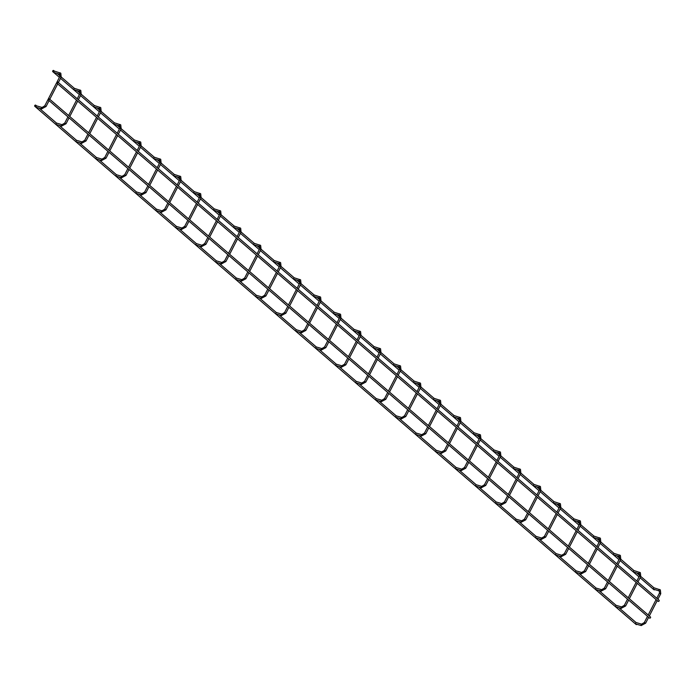 <?xml version="1.0" encoding="UTF-8"?>
<svg xmlns="http://www.w3.org/2000/svg" width="696" height="696" viewBox="0 0 696 696"><rect width="100%" height="100%" fill="white"/><g stroke="black" fill="none" stroke-linecap="round" stroke-linejoin="round"><path stroke-width="1.04" d="M653.614 588.233A0.731 0.479 -73.6 0 1 654.318 587.929M635.752 622.99A0.731 0.479 -73.6 0 1 636.457 622.676M52.809 71.636A0.731 0.531 130.8 0 1 53.618 70.444A0.731 0.531 130.8 0 1 52.809 71.636M654.832 589.573A0.731 0.531 130.8 0 1 653.97 589.756L640.111 577.81M56.95 83.207A0.731 0.531 130.8 0 1 57.759 82.015A0.731 0.531 130.8 0 1 56.95 83.207M57.759 82.015L659.068 600.222A0.731 0.531 130.8 0 1 658.112 601.335L56.802 83.129M35.609 105.105A0.731 0.531 -49.2 0 0 34.8 106.297A0.731 0.531 -49.2 0 0 35.609 105.105M34.8 106.297L636.109 624.503A0.731 0.531 -49.2 0 0 636.971 624.321M633.621 571.016A0.731 0.479 -73.6 0 1 634.334 570.703M615.769 605.764A0.731 0.479 -73.6 0 1 616.473 605.45M613.637 553.79A0.731 0.479 -73.6 0 1 614.342 553.485M595.785 588.538A0.731 0.479 -73.6 0 1 596.489 588.233M593.653 536.572A0.731 0.479 -73.6 0 1 594.358 536.259M575.792 571.32A0.731 0.479 -73.6 0 1 576.505 571.007M573.669 519.346A0.731 0.479 -73.6 0 1 574.374 519.033M555.808 554.094A0.731 0.479 -73.6 0 1 556.522 553.79M553.685 502.12A0.731 0.479 -73.6 0 1 554.39 501.816M535.824 536.868A0.731 0.479 -73.6 0 1 536.529 536.564M533.702 484.903A0.731 0.479 -73.6 0 1 534.406 484.59M515.84 519.651A0.731 0.479 -73.6 0 1 516.545 519.338M513.718 467.677A0.731 0.479 -73.6 0 1 514.422 467.364M495.857 502.425A0.731 0.479 -73.6 0 1 496.561 502.12M493.725 450.451A0.731 0.479 -73.6 0 1 494.438 450.147M475.873 485.199A0.731 0.479 -73.6 0 1 476.577 484.894M473.741 433.234A0.731 0.479 -73.6 0 1 474.454 432.921M455.889 467.982A0.731 0.479 -73.6 0 1 456.593 467.668M453.757 416.008A0.731 0.479 -73.6 0 1 454.462 415.703M435.896 450.756A0.731 0.479 -73.6 0 1 436.61 450.451M433.773 398.782A0.731 0.479 -73.6 0 1 434.478 398.477M415.912 433.538A0.731 0.479 -73.6 0 1 416.626 433.225M413.789 381.565A0.731 0.479 -73.6 0 1 414.494 381.251M395.928 416.312A0.731 0.479 -73.6 0 1 396.633 415.999M393.805 364.339A0.731 0.479 -73.6 0 1 394.51 364.034M375.944 399.086A0.731 0.479 -73.6 0 1 376.649 398.782M373.822 347.113A0.731 0.479 -73.6 0 1 374.526 346.808M355.96 381.869A0.731 0.479 -73.6 0 1 356.665 381.556M353.838 329.895A0.731 0.479 -73.6 0 1 354.542 329.582M335.977 364.643A0.731 0.479 -73.6 0 1 336.681 364.33M333.845 312.669A0.731 0.479 -73.6 0 1 334.558 312.365M315.993 347.417A0.731 0.479 -73.6 0 1 316.697 347.113M313.861 295.452A0.731 0.479 -73.6 0 1 314.566 295.139M296.009 330.2A0.731 0.479 -73.6 0 1 296.714 329.887M293.877 278.226A0.731 0.479 -73.6 0 1 294.582 277.913M276.016 312.974A0.731 0.479 -73.6 0 1 276.73 312.669M273.893 261A0.731 0.479 -73.6 0 1 274.598 260.695M256.032 295.748A0.731 0.479 -73.6 0 1 256.746 295.443M253.91 243.783A0.731 0.479 -73.6 0 1 254.614 243.47M236.048 278.53A0.731 0.479 -73.6 0 1 236.753 278.217M233.926 226.557A0.731 0.479 -73.6 0 1 234.63 226.244M216.064 261.305A0.731 0.479 -73.6 0 1 216.769 261M213.942 209.331A0.731 0.479 -73.6 0 1 214.646 209.026M196.081 244.079A0.731 0.479 -73.6 0 1 196.785 243.774M193.949 192.113A0.731 0.479 -73.6 0 1 194.662 191.8M176.097 226.861A0.731 0.479 -73.6 0 1 176.801 226.548M173.965 174.887A0.731 0.479 -73.6 0 1 174.679 174.583M156.113 209.635A0.731 0.479 -73.6 0 1 156.817 209.331M153.981 157.661A0.731 0.479 -73.6 0 1 154.686 157.357M136.12 192.418A0.731 0.479 -73.6 0 1 136.834 192.105M133.997 140.444A0.731 0.479 -73.6 0 1 134.702 140.131M116.136 175.192A0.731 0.479 -73.6 0 1 116.85 174.879M114.014 123.218A0.731 0.479 -73.6 0 1 114.718 122.914M96.152 157.966A0.731 0.479 -73.6 0 1 96.857 157.661M94.03 105.992A0.731 0.479 -73.6 0 1 94.734 105.688M76.168 140.749A0.731 0.479 -73.6 0 1 76.873 140.435M74.046 88.775A0.731 0.479 -73.6 0 1 74.75 88.462M56.185 123.523A0.731 0.479 -73.6 0 1 56.889 123.209M54.062 71.549A0.731 0.479 -73.6 0 1 54.767 71.244M36.201 106.297A0.731 0.479 -73.6 0 1 36.905 105.992M48.346 99.946A0.731 0.531 130.8 0 1 49.155 98.754A0.731 0.531 130.8 0 1 48.346 99.946M49.155 98.754L650.464 616.961A0.731 0.531 130.8 0 1 649.507 618.074L48.198 99.867M659.573 589.468A0.731 0.479 106.4 0 0 659.121 590.826M660.548 593.749L659.573 593.244M645.401 623.207L644.435 622.702M641.364 625.556A0.731 0.479 -73.6 0 1 641.59 624.155A0.731 0.479 -73.6 0 1 641.712 624.216M639.589 572.251A0.731 0.479 106.4 0 0 639.137 573.6M640.564 576.523L639.589 576.027M625.417 605.981L624.451 605.485M621.371 608.339A0.731 0.479 -73.6 0 1 621.606 606.929A0.731 0.479 -73.6 0 1 621.728 606.999M619.605 555.025A0.731 0.479 106.4 0 0 619.153 556.374M620.571 559.297L619.605 558.801M605.433 588.755L604.459 588.259M601.388 591.113A0.731 0.479 -73.6 0 1 601.622 589.703A0.731 0.479 -73.6 0 1 601.744 589.773M599.613 537.799A0.731 0.479 106.4 0 0 599.169 539.156M600.587 542.08L599.613 541.575M585.44 571.538L584.475 571.033M581.404 573.887A0.731 0.479 -73.6 0 1 581.638 572.486A0.731 0.479 -73.6 0 1 581.76 572.547M579.629 520.582A0.731 0.479 106.4 0 0 579.185 521.93M580.603 524.854L579.629 524.358M565.457 554.312L564.491 553.816M561.42 556.669A0.731 0.479 -73.6 0 1 561.655 555.26A0.731 0.479 -73.6 0 1 561.776 555.33M559.645 503.356A0.731 0.479 106.4 0 0 559.201 504.704M560.619 507.628L559.645 507.132M545.473 537.086L544.507 536.59M541.436 539.443A0.731 0.479 -73.6 0 1 541.671 538.043A0.731 0.479 -73.6 0 1 541.784 538.104M539.661 486.13A0.731 0.479 106.4 0 0 539.217 487.487M540.635 490.41L539.661 489.906M525.489 519.868L524.523 519.373M521.452 522.217A0.731 0.479 -73.6 0 1 521.678 520.817A0.731 0.479 -73.6 0 1 521.8 520.886M519.677 468.913A0.731 0.479 106.4 0 0 519.225 470.261M520.652 473.184L519.677 472.688M505.505 502.642L504.539 502.147M501.468 505A0.731 0.479 -73.6 0 1 501.694 503.591A0.731 0.479 -73.6 0 1 501.816 503.66M499.693 451.687A0.731 0.479 106.4 0 0 499.241 453.035M500.668 455.958L499.693 455.462M485.521 485.425L484.555 484.921M481.484 487.774A0.731 0.479 -73.6 0 1 481.71 486.373A0.731 0.479 -73.6 0 1 481.832 486.434M479.709 434.461A0.731 0.479 106.4 0 0 479.257 435.818M480.675 438.741L479.709 438.236M465.537 468.199L464.563 467.703M461.492 470.557A0.731 0.479 -73.6 0 1 461.726 469.147A0.731 0.479 -73.6 0 1 461.848 469.217M459.725 417.243A0.731 0.479 106.4 0 0 459.273 418.592M460.691 421.515L459.725 421.019M445.553 450.973L444.579 450.477M441.508 453.331A0.731 0.479 -73.6 0 1 441.743 451.922A0.731 0.479 -73.6 0 1 441.864 451.991M439.733 400.017A0.731 0.479 106.4 0 0 439.289 401.366M440.707 404.298L439.733 403.793M425.56 433.756L424.595 433.251M421.524 436.105A0.731 0.479 -73.6 0 1 421.759 434.704A0.731 0.479 -73.6 0 1 421.88 434.765M419.749 382.8A0.731 0.479 106.4 0 0 419.305 384.149M420.723 387.072L419.749 386.567M405.577 416.53L404.611 416.034M401.54 418.888A0.731 0.479 -73.6 0 1 401.775 417.478A0.731 0.479 -73.6 0 1 401.897 417.548M399.765 365.574A0.731 0.479 106.4 0 0 399.321 366.923M400.739 369.846L399.765 369.35M385.593 399.304L384.627 398.808M381.556 401.662A0.731 0.479 -73.6 0 1 381.791 400.252A0.731 0.479 -73.6 0 1 381.904 400.322M379.781 348.348A0.731 0.479 106.4 0 0 379.337 349.705M380.755 352.628L379.781 352.124M365.609 382.087L364.643 381.582M361.572 384.436A0.731 0.479 -73.6 0 1 361.798 383.035A0.731 0.479 -73.6 0 1 361.92 383.096M359.797 331.131A0.731 0.479 106.4 0 0 359.345 332.479M360.772 335.402L359.797 334.906M345.625 364.861L344.659 364.365M341.588 367.218A0.731 0.479 -73.6 0 1 341.814 365.809A0.731 0.479 -73.6 0 1 341.936 365.879M339.813 313.905A0.731 0.479 106.4 0 0 339.361 315.253M340.788 318.176L339.813 317.68M325.641 347.635L324.675 347.139M321.595 349.992A0.731 0.479 -73.6 0 1 321.83 348.583A0.731 0.479 -73.6 0 1 321.952 348.652M319.829 296.679A0.731 0.479 106.4 0 0 319.377 298.036M320.795 300.959L319.829 300.454M305.657 330.417L304.683 329.913M301.612 332.766A0.731 0.479 -73.6 0 1 301.846 331.366A0.731 0.479 -73.6 0 1 301.968 331.426M299.837 279.461A0.731 0.479 106.4 0 0 299.393 280.81M300.811 283.733L299.837 283.237M285.665 313.191L284.699 312.695M281.628 315.549A0.731 0.479 -73.6 0 1 281.863 314.14A0.731 0.479 -73.6 0 1 281.984 314.209M279.853 262.235A0.731 0.479 106.4 0 0 279.409 263.584M280.827 266.507L279.853 266.011M265.681 295.965L264.715 295.469M261.644 298.323A0.731 0.479 -73.6 0 1 261.879 296.914A0.731 0.479 -73.6 0 1 262 296.983M259.869 245.009A0.731 0.479 106.4 0 0 259.425 246.367M260.843 249.29L259.869 248.785M245.697 278.748L244.731 278.243M241.66 281.097A0.731 0.479 -73.6 0 1 241.895 279.696A0.731 0.479 -73.6 0 1 242.008 279.757M239.885 227.792A0.731 0.479 106.4 0 0 239.441 229.141M240.86 232.064L239.885 231.568M225.713 261.522L224.747 261.026M221.676 263.88A0.731 0.479 -73.6 0 1 221.902 262.47A0.731 0.479 -73.6 0 1 222.024 262.54M219.901 210.566A0.731 0.479 106.4 0 0 219.449 211.915M220.876 214.838L219.901 214.342M205.729 244.296L204.763 243.8M201.692 246.654A0.731 0.479 -73.6 0 1 201.918 245.253A0.731 0.479 -73.6 0 1 202.04 245.314M199.917 193.34A0.731 0.479 106.4 0 0 199.465 194.697M200.892 197.62L199.917 197.116M185.745 227.079L184.779 226.583M181.708 229.428A0.731 0.479 -73.6 0 1 181.934 228.027A0.731 0.479 -73.6 0 1 182.056 228.097M179.933 176.123A0.731 0.479 106.4 0 0 179.481 177.471M180.899 180.394L179.933 179.899M165.761 209.853L164.787 209.357M161.716 212.21A0.731 0.479 -73.6 0 1 161.951 210.801A0.731 0.479 -73.6 0 1 162.072 210.871M159.95 158.897A0.731 0.479 106.4 0 0 159.497 160.245M160.915 163.177L159.95 162.673M145.777 192.635L144.803 192.131M141.732 194.984A0.731 0.479 -73.6 0 1 141.967 193.584A0.731 0.479 -73.6 0 1 142.088 193.645M139.957 141.671A0.731 0.479 106.4 0 0 139.513 143.028M140.931 145.951L139.957 145.447M125.785 175.409L124.819 174.913M121.748 177.767A0.731 0.479 -73.6 0 1 121.983 176.358A0.731 0.479 -73.6 0 1 122.104 176.427M119.973 124.454A0.731 0.479 106.4 0 0 119.529 125.802M120.947 128.725L119.973 128.229M105.801 158.183L104.835 157.688M101.764 160.541A0.731 0.479 -73.6 0 1 101.999 159.132A0.731 0.479 -73.6 0 1 102.121 159.201M99.989 107.228A0.731 0.479 106.4 0 0 99.545 108.585M100.963 111.508L99.989 111.003M85.817 140.966L84.851 140.462M81.78 143.315A0.731 0.479 -73.6 0 1 82.015 141.914A0.731 0.479 -73.6 0 1 82.128 141.975M80.005 90.01A0.731 0.479 106.4 0 0 79.561 91.359M80.98 94.282L80.005 93.786M65.833 123.74L64.867 123.244M61.796 126.098A0.731 0.479 -73.6 0 1 62.022 124.688A0.731 0.479 -73.6 0 1 62.144 124.758M60.021 72.784A0.731 0.479 106.4 0 0 59.569 74.133M60.996 77.056L60.021 76.56M45.849 106.514L44.883 106.018M41.812 108.872A0.731 0.479 -73.6 0 1 42.038 107.462A0.731 0.479 -73.6 0 1 42.16 107.532M657.929 599.239L660.756 593.74L660.347 589.886L654.197 587.859M656.789 598.255L659.451 593.07L659.399 591L653.779 589.268M636.335 622.607L641.59 624.155L644.313 622.529L647.497 616.334M648.185 614.994L656.102 599.595M657.242 600.578L649.325 615.977M648.637 617.317L645.618 623.198L641.181 625.556L635.927 624.016M52.661 71.549L59.404 77.36M60.543 78.343L79.388 94.586M80.527 95.569L99.371 111.804M100.511 112.787L119.355 129.03M120.495 130.013L139.339 146.256M140.479 147.239L159.323 163.473M160.463 164.456L179.307 180.699M180.455 181.682L199.291 197.916M200.439 198.908L219.284 215.142M220.423 216.125L239.267 232.368M240.407 233.351L259.251 249.586M260.391 250.569L279.235 266.812M280.375 267.795L299.219 284.038M300.359 285.021L319.203 301.255M320.343 302.238L339.187 318.481M340.335 319.464L359.18 335.707M360.319 336.69L379.163 352.924M380.303 353.907L399.147 370.15M400.287 371.133L419.131 387.376M420.271 388.359L439.115 404.594M440.255 405.577L459.099 421.82M460.239 422.803L479.083 439.046M480.231 440.029L499.067 456.263M500.215 457.246L519.059 473.489M520.199 474.472L539.043 490.706M540.183 491.689L559.027 507.932M560.167 508.915L579.011 525.158M580.151 526.141L598.995 542.375M600.135 543.358L618.979 559.601M620.119 560.585L638.963 576.827M53.618 70.444L54.462 71.175M57.063 73.411L60.065 76.003M61.231 77.004L74.446 88.401M77.047 90.637L80.049 93.221M81.215 94.23L94.438 105.618M97.031 107.854L100.033 110.447M101.198 111.447L114.422 122.844M117.015 125.08L120.025 127.672M121.182 128.673L134.406 140.061M136.999 142.297L140.009 144.89M141.166 145.899L154.39 157.287M156.983 159.523L159.993 162.116M161.159 163.116L174.374 174.513M176.967 176.749L179.977 179.342M181.143 180.342L194.358 191.731M196.951 193.966L199.961 196.559M201.127 197.56L214.342 208.957M216.943 211.192L219.945 213.785M221.111 214.786L234.335 226.183M236.927 228.418L239.929 231.011M241.094 232.012L254.318 243.4M256.911 245.636L259.921 248.228M261.078 249.229L274.302 260.626M276.895 262.862L279.905 265.454M281.062 266.455L294.286 277.852M296.879 280.088L299.889 282.68M301.046 283.681L314.27 295.069M316.863 297.305L319.873 299.898M321.039 300.898L334.254 312.295M336.847 314.531L339.857 317.124M341.023 318.124L354.238 329.521M356.839 331.757L359.841 334.341M361.006 335.35L374.222 346.738M376.823 348.974L379.825 351.567M380.99 352.567L394.214 363.965M396.807 366.2L399.808 368.793M400.974 369.793L414.198 381.182M416.791 383.426L419.801 386.01M420.958 387.019L434.182 398.408M436.775 400.644L439.785 403.236M440.942 404.237L454.166 415.634M456.759 417.87L459.769 420.462M460.935 421.463L474.15 432.851M476.743 435.087L479.753 437.68M480.919 438.689L494.134 450.077M496.727 452.313L499.737 454.906M500.902 455.906L514.118 467.303M516.719 469.539L519.721 472.132M520.886 473.132L534.11 484.52M536.703 486.756L539.705 489.349M540.87 490.349L554.094 501.746M556.687 503.982L559.697 506.575M560.854 507.575L574.078 518.972M576.671 521.208L579.681 523.801M580.838 524.801L594.062 536.19M596.655 538.426L599.665 541.018M600.822 542.019L614.046 553.416M616.639 555.652L619.649 558.244M620.815 559.245L634.03 570.642M636.622 572.878L639.633 575.462M640.798 576.471L654.014 587.859M35.757 105.192L36.61 105.922M39.202 108.158L56.593 123.149M59.186 125.384L76.577 140.366M79.17 142.602L96.561 157.592M99.154 159.828L116.545 174.818M119.138 177.054L136.529 192.035M139.122 194.271L156.513 209.261M159.114 211.497L176.506 226.487M179.098 228.723L196.489 243.704M199.082 245.94L216.473 260.93M219.066 263.166L236.457 278.148M239.05 280.384L256.441 295.374M259.034 297.61L276.425 312.6M279.018 314.836L296.409 329.817M299.01 332.053L316.393 347.043M318.994 349.279L336.385 364.269M338.978 366.505L356.369 381.486M358.962 383.722L376.353 398.712M378.946 400.948L396.337 415.938M398.93 418.174L416.321 433.156M418.914 435.392L436.305 450.382M438.898 452.618L456.289 467.608M458.89 469.843L476.282 484.825M478.874 487.061L496.265 502.051M498.858 504.287L516.249 519.277M518.842 521.513L536.233 536.494M538.826 538.73L556.217 553.72M558.81 555.956L576.201 570.938M578.794 573.173L596.185 588.163M598.786 590.399L616.169 605.389M618.77 607.625L636.161 622.607M637.945 582.021L640.772 576.514L640.363 572.669L634.213 570.642M636.805 581.038L639.467 575.844L639.407 573.774L633.795 572.042M616.351 605.389L621.606 606.929L624.329 605.303L627.514 599.117M628.201 597.777L636.118 582.378M637.258 583.361L629.341 598.76M628.653 600.1L625.634 605.972L621.197 608.339L615.943 606.79M617.961 564.795L620.788 559.288L620.38 555.443L614.229 553.416M616.821 563.812L619.483 558.618L619.423 556.556L613.811 554.825M596.368 588.163L601.622 589.703L604.346 588.085L607.53 581.891M608.217 580.551L616.125 565.152M617.274 566.135L609.357 581.534M608.669 582.874L605.65 588.755L601.213 591.113L595.959 589.573M597.977 547.569L600.805 542.071L600.396 538.226L594.236 536.19M596.829 546.586L599.5 541.401L599.439 539.33L593.827 537.599M576.384 570.946L581.638 572.486L584.362 570.859L587.537 564.665M588.233 563.325L596.141 547.926M597.281 548.909L589.373 564.308M588.685 565.648L585.658 571.529L581.221 573.887L575.966 572.347M577.985 530.352L580.821 524.845L580.412 521L574.252 518.972M576.845 529.369L579.516 524.175L579.455 522.104L573.843 520.373M556.4 553.72L561.655 555.26L564.378 553.633L567.553 547.447M568.24 546.108L576.158 530.709M577.297 531.692L569.389 547.091M568.702 548.431L565.674 554.303L561.237 556.669L555.982 555.121M558.001 513.126L560.828 507.619L560.428 503.773L554.268 501.746M556.861 512.143L559.532 506.958L559.471 504.887L553.859 503.156M536.416 536.494L541.671 538.043L544.385 536.416L547.569 530.221M548.257 528.882L556.174 513.483M557.313 514.466L549.405 529.865M548.709 531.205L545.69 537.086L541.253 539.443L535.998 537.904M538.017 495.909L540.844 490.402L540.444 486.556L534.284 484.52M536.877 494.917L539.548 489.732L539.487 487.661L533.875 485.93M516.423 519.277L521.678 520.817L524.401 519.19L527.585 512.995M528.273 511.656L536.19 496.257M537.329 497.248L529.412 512.639M528.725 513.979L525.706 519.86L521.269 522.217L516.014 520.678M518.033 478.683L520.86 473.176L520.46 469.33L514.3 467.303M516.893 477.7L519.555 472.506L519.503 470.435L513.892 468.704M496.439 502.051L501.694 503.591L504.417 501.964L507.602 495.778M508.289 494.438L516.206 479.039M517.346 480.022L509.428 495.422M508.741 496.761L505.722 502.634L501.285 505L496.03 503.452M498.049 461.457L500.876 455.958L500.467 452.104L494.317 450.077M496.909 460.474L499.571 455.288L499.519 453.218L493.899 451.487M476.455 484.825L481.71 486.373L484.433 484.747L487.618 478.552M488.305 477.212L496.222 461.813M497.362 462.797L489.445 478.195M488.757 479.535L485.738 485.417L481.301 487.774L476.047 486.234M478.065 444.239L480.892 438.732L480.484 434.887L474.333 432.86M476.925 443.256L479.587 438.062L479.527 435.992L473.915 434.26M456.472 467.608L461.726 469.147L464.45 467.521L467.634 461.335M468.321 459.986L476.229 444.596M477.378 445.579L469.461 460.978M468.773 462.318L465.755 468.19L461.317 470.548L456.063 469.008M458.081 427.013L460.909 421.506L460.5 417.661L454.349 415.634M456.933 426.03L459.604 420.836L459.543 418.775L453.931 417.035M436.488 450.382L441.743 451.922L444.466 450.295L447.65 444.109M448.337 442.769L456.245 427.37M457.385 428.353L449.477 443.752M448.79 445.092L445.771 450.965L441.334 453.331L436.07 451.791M438.097 409.787L440.925 404.289L440.516 400.435L434.356 398.408M436.949 408.804L439.62 403.619L439.559 401.548L433.947 399.817M416.504 433.156L421.759 434.704L424.482 433.077L427.657 426.883M428.353 425.543L436.262 410.144M437.401 411.127L429.493 426.526M428.806 427.866L425.778 433.747L421.341 436.105L416.086 434.565M418.105 392.57L420.941 387.063L420.532 383.218L414.372 381.19M416.965 391.587L419.636 386.393L419.575 384.322L413.963 382.591M396.52 415.938L401.775 417.478L404.498 415.851L407.673 409.666M408.361 408.326L416.278 392.927M417.417 393.91L409.509 409.309M408.813 410.649L405.794 416.521L401.357 418.888L396.102 417.339M398.121 375.344L400.948 369.837L400.548 365.992L394.388 363.965M396.981 374.361L399.652 369.167L399.591 367.105L393.98 365.365M376.527 398.712L381.791 400.252L384.505 398.634L387.689 392.44M388.377 391.1L396.294 375.701M397.433 376.684L389.516 392.083M388.829 393.423L385.81 399.295L381.373 401.662L376.118 400.122M378.137 358.118L380.964 352.62L380.564 348.766L374.405 346.738M376.997 357.135L379.668 351.95L379.607 349.879L373.996 348.148M356.543 381.486L361.798 383.035L364.521 381.408L367.705 375.214M368.393 373.874L376.31 358.475M377.45 359.458L369.532 374.857M368.845 376.197L365.826 382.078L361.389 384.436L356.135 382.896M358.153 340.901L360.98 335.394L360.572 331.548L354.421 329.521M357.013 339.918L359.675 334.724L359.623 332.653L354.003 330.922M336.56 364.269L341.814 365.809L344.537 364.182L347.722 357.996M348.409 356.656L356.326 341.257M357.466 342.241L349.549 357.64M348.861 358.979L345.842 364.852L341.405 367.218L336.151 365.67M338.169 323.675L340.996 318.168L340.588 314.322L334.437 312.295M337.029 322.692L339.691 317.498L339.631 315.436L334.019 313.705M316.576 347.043L321.83 348.583L324.553 346.965L327.738 340.77M328.425 339.43L336.342 324.031M337.482 325.015L329.565 340.414M328.877 341.753L325.858 347.635L321.421 349.992L316.167 348.452M318.185 306.449L321.013 300.95L320.604 297.105L314.453 295.069M317.045 305.466L319.708 300.28L319.647 298.21L314.035 296.479M296.592 329.826L301.846 331.366L304.57 329.739L307.754 323.544M308.441 322.204L316.349 306.805M317.498 307.789L309.581 323.188M308.894 324.527L305.875 330.409L301.438 332.766L296.183 331.226M298.201 289.231L301.029 283.724L300.62 279.879L294.46 277.852M297.053 288.248L299.724 283.055L299.663 280.984L294.051 279.253M276.608 312.6L281.863 314.14L284.586 312.513L287.761 306.327M288.457 304.987L296.365 289.588M297.505 290.571L289.597 305.97M288.91 307.31L285.882 313.183L281.445 315.549L276.19 314M278.209 272.005L281.045 266.498L280.636 262.653L274.476 260.626M277.069 271.022L279.74 265.829L279.679 263.767L274.067 262.035M256.624 295.374L261.879 296.914L264.602 295.295L267.777 289.101M268.465 287.761L276.382 272.362M277.521 273.345L269.613 288.744M268.926 290.084L265.898 295.965L261.461 298.323L256.206 296.783M258.225 254.78L261.052 249.281L260.652 245.436L254.492 243.4M257.085 253.796L259.756 248.611L259.695 246.541L254.084 244.809M236.64 278.156L241.895 279.696L244.609 278.069L247.793 271.875M248.481 270.535L256.398 255.136M257.537 256.119L249.629 271.518M248.933 272.858L245.914 278.739L241.477 281.097L236.222 279.557M238.241 237.562L241.068 232.055L240.668 228.21L234.508 226.183M237.101 236.579L239.772 231.385L239.711 229.315L234.1 227.583M216.647 260.93L221.902 262.47L224.625 260.843L227.81 254.658M228.497 253.318L236.414 237.919M237.554 238.902L229.636 254.301M228.949 255.641L225.93 261.513L221.493 263.88L216.239 262.331M218.257 220.336L221.084 214.838L220.684 210.984L214.525 208.957M217.117 219.353L219.779 214.168L219.727 212.097L214.116 210.366M196.663 243.704L201.918 245.253L204.641 243.626L207.826 237.432M208.513 236.092L216.43 220.693M217.57 221.676L209.653 237.075M208.965 238.415L205.946 244.296L201.509 246.654L196.255 245.114M198.273 203.119L201.101 197.612L200.692 193.766L194.541 191.739M197.133 202.136L199.796 196.942L199.743 194.871L194.123 193.14M176.68 226.487L181.934 228.027L184.657 226.4L187.842 220.206M188.529 218.866L196.446 203.476M197.586 204.459L189.669 219.858M188.981 221.197L185.963 227.07L181.525 229.428L176.271 227.888M178.289 185.893L181.117 180.386L180.708 176.54L174.557 174.513M177.149 184.91L179.812 179.716L179.751 177.654L174.139 175.914M156.696 209.261L161.951 210.801L164.674 209.174L167.858 202.988M168.545 201.649L176.453 186.25M177.602 187.233L169.685 202.632M168.998 203.971L165.979 209.844L161.542 212.21L156.287 210.671M158.305 168.667L161.133 163.169L160.724 159.314L154.573 157.287M157.157 167.684L159.828 162.499L159.767 160.428L154.155 158.697M136.712 192.035L141.967 193.584L144.69 191.957L147.874 185.762M148.561 184.423L156.469 169.024M157.609 170.007L149.701 185.406M149.014 186.745L145.995 192.627L141.558 194.984L136.294 193.445M138.321 151.45L141.149 145.942L140.74 142.097L134.58 140.07M137.173 150.466L139.844 145.273L139.783 143.202L134.171 141.471M116.728 174.818L121.983 176.358L124.706 174.731L127.881 168.545M128.577 167.205L136.486 151.806M137.625 152.789L129.717 168.188M129.03 169.528L126.002 175.401L121.565 177.758L116.31 176.219M118.329 134.224L121.165 128.716L120.756 124.871L114.596 122.844M117.189 133.24L119.86 128.047L119.799 125.985L114.188 124.245M96.744 157.592L101.999 159.132L104.722 157.505L107.897 151.319M108.585 149.979L116.502 134.58M117.641 135.563L109.733 150.962M109.037 152.302L106.018 158.175L101.581 160.541L96.326 159.001M98.345 116.998L101.172 111.499L100.772 107.645L94.612 105.618M97.205 116.014L99.876 110.829L99.815 108.759L94.204 107.027M76.751 140.366L82.015 141.914L84.729 140.287L87.913 134.093M88.601 132.753L96.518 117.354M97.657 118.337L89.741 133.736M89.053 135.076L86.034 140.957L81.597 143.315L76.343 141.775M78.361 99.78L81.188 94.273L80.788 90.428L74.629 88.401M77.221 98.797L79.892 93.603L79.831 91.533L74.22 89.801M56.767 123.149L62.022 124.688L64.745 123.061L67.93 116.876M68.617 115.536L76.534 100.137M77.674 101.12L69.757 116.519M69.069 117.859L66.05 123.731L61.613 126.098L56.359 124.549M58.377 82.554L61.204 77.047L60.796 73.202L54.645 71.175M56.933 82.163L59.899 76.377L59.847 74.315L54.227 72.584M36.784 105.922L42.038 107.462L44.762 105.844L48.05 99.441M48.328 98.902L56.654 82.702M57.69 83.894L49.773 99.293M49.085 100.633L46.067 106.514L41.63 108.872L36.375 107.332"/></g></svg>
